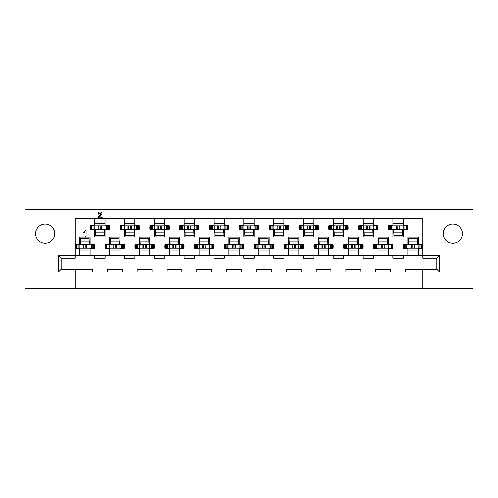<?xml version="1.0" encoding="UTF-8"?>
<svg xmlns="http://www.w3.org/2000/svg" width="498" height="498" viewBox="0 0 498 498"><rect width="100%" height="100%" fill="white"/><g stroke="black" fill="none" stroke-linecap="round" stroke-linejoin="round"><path stroke-width="0.75" d="M452.825 243.261A9.543 9.543 0 0 1 443.282 233.718A9.543 9.543 0 0 1 452.825 224.175A9.543 9.543 0 0 1 462.362 233.718A9.543 9.543 0 0 1 452.825 243.261M45.175 243.261A9.543 9.543 0 0 1 35.638 233.718A9.543 9.543 0 0 1 45.175 224.175A9.543 9.543 0 0 1 54.718 233.718A9.543 9.543 0 0 1 45.175 243.261M164.682 218.51L164.682 225.594L168.984 225.594A9.692 9.692 0 0 1 168.984 229.914L164.682 229.914L164.682 236.998L154.392 236.998L154.392 229.914L150.091 229.914A9.692 9.692 0 0 1 150.091 225.594L154.392 225.594L154.392 218.51M194.506 218.51L194.506 225.594L198.808 225.594A9.692 9.692 0 0 1 198.808 229.914L194.506 229.914L194.506 236.998L184.216 236.998L184.216 229.914L179.915 229.914A9.692 9.692 0 0 1 179.915 225.594L184.216 225.594L184.216 218.51M224.324 218.51L224.324 225.594L228.626 225.594A9.692 9.692 0 0 1 228.626 229.914L224.324 229.914L224.324 236.998L214.034 236.998L214.034 229.914L209.733 229.914A9.692 9.692 0 0 1 209.733 225.594L214.034 225.594L214.034 218.51M254.142 218.51L254.142 225.594L258.45 225.594A9.692 9.692 0 0 1 258.45 229.914L254.142 229.914L254.142 236.998L243.858 236.998L243.858 229.914L239.55 229.914A9.692 9.692 0 0 1 239.55 225.594L243.858 225.594L243.858 218.51M283.966 218.51L283.966 225.594L288.267 225.594A9.692 9.692 0 0 1 288.267 229.914L283.966 229.914L283.966 236.998L273.676 236.998L273.676 229.914L269.374 229.914A9.692 9.692 0 0 1 269.374 225.594L273.676 225.594L273.676 218.51M313.784 218.51L313.784 225.594L318.085 225.594A9.692 9.692 0 0 1 318.085 229.914L313.784 229.914L313.784 236.998L303.494 236.998L303.494 229.914L299.192 229.914A9.692 9.692 0 0 1 299.192 225.594L303.494 225.594L303.494 218.51M343.608 218.51L343.608 225.594L347.909 225.594A9.692 9.692 0 0 1 347.909 229.914L343.608 229.914L343.608 236.998L333.318 236.998L333.318 229.914L329.016 229.914A9.692 9.692 0 0 1 329.016 225.594L333.318 225.594L333.318 218.51M373.425 218.51L373.425 225.594L377.727 225.594A9.692 9.692 0 0 1 377.727 229.914L373.425 229.914L373.425 236.998L363.135 236.998L363.135 229.914L358.834 229.914A9.692 9.692 0 0 1 358.834 225.594L363.135 225.594L363.135 218.51M403.243 218.51L403.243 225.594L407.551 225.594A9.692 9.692 0 0 1 407.551 229.914L403.243 229.914L403.243 236.998L392.959 236.998L392.959 229.914L388.652 229.914A9.692 9.692 0 0 1 388.652 225.594L392.959 225.594L392.959 218.51M134.865 218.51L134.865 225.594L139.166 225.594A9.692 9.692 0 0 1 139.166 229.914L134.865 229.914L134.865 236.998L124.575 236.998L124.575 229.914L120.273 229.914A9.692 9.692 0 0 1 120.273 225.594L124.575 225.594L124.575 218.51M105.041 218.51L105.041 225.594L109.348 225.594A9.692 9.692 0 0 1 109.348 229.914L105.041 229.914L105.041 236.998L94.757 236.998L94.757 229.914L90.449 229.914A9.692 9.692 0 0 1 90.449 225.594L94.757 225.594L94.757 218.51M134.939 255.486L134.939 258.169L124.5 258.169L124.5 255.486L139.484 255.486L139.484 248.552L135.182 248.552A9.692 9.692 0 0 1 135.182 244.232L139.484 244.232L139.484 237.148L149.774 237.148L149.774 244.232L154.075 244.232A9.692 9.692 0 0 1 154.075 248.552L149.774 248.552L149.774 255.486L164.757 255.486L164.757 258.169L154.318 258.169L154.318 255.486M164.757 255.486L169.308 255.486L169.308 248.552L165 248.552A9.692 9.692 0 0 1 165 244.232L169.308 244.232L169.308 237.148L179.591 237.148L179.591 244.232L183.899 244.232A9.692 9.692 0 0 1 183.899 248.552L179.591 248.552L179.591 255.486L194.575 255.486L194.575 258.169L184.142 258.169L184.142 255.486M194.575 255.486L199.125 255.486L199.125 248.552L194.824 248.552A9.692 9.692 0 0 1 194.824 244.232L199.125 244.232L199.125 237.148L209.415 237.148L209.415 244.232L213.717 244.232A9.692 9.692 0 0 1 213.717 248.552L209.415 248.552L209.415 255.486L224.399 255.486L224.399 258.169L213.959 258.169L213.959 255.486M224.399 255.486L228.943 255.486L228.943 248.552L224.642 248.552A9.692 9.692 0 0 1 224.642 244.232L228.943 244.232L228.943 237.148L239.233 237.148L239.233 244.232L243.534 244.232A9.692 9.692 0 0 1 243.534 248.552L239.233 248.552L239.233 255.486L254.217 255.486L254.217 258.169L243.783 258.169L243.783 255.486M254.217 255.486L258.767 255.486L258.767 248.552L254.466 248.552A9.692 9.692 0 0 1 254.466 244.232L258.767 244.232L258.767 237.148L269.057 237.148L269.057 244.232L273.358 244.232A9.692 9.692 0 0 1 273.358 248.552L269.057 248.552L269.057 255.486L284.041 255.486L284.041 258.169L273.601 258.169L273.601 255.486M284.041 255.486L288.585 255.486L288.585 248.552L284.283 248.552A9.692 9.692 0 0 1 284.283 244.232L288.585 244.232L288.585 237.148L298.875 237.148L298.875 244.232L303.176 244.232A9.692 9.692 0 0 1 303.176 248.552L298.875 248.552L298.875 255.486L313.858 255.486L313.858 258.169L303.425 258.169L303.425 255.486M313.858 255.486L318.409 255.486L318.409 248.552L314.101 248.552A9.692 9.692 0 0 1 314.101 244.232L318.409 244.232L318.409 237.148L328.692 237.148L328.692 244.232L333 244.232A9.692 9.692 0 0 1 333 248.552L328.692 248.552L328.692 255.486L343.682 255.486L343.682 258.169L333.243 258.169L333.243 255.486M343.682 255.486L348.226 255.486L348.226 248.552L343.925 248.552A9.692 9.692 0 0 1 343.925 244.232L348.226 244.232L348.226 237.148L358.516 237.148L358.516 244.232L362.818 244.232A9.692 9.692 0 0 1 362.818 248.552L358.516 248.552L358.516 255.486L373.5 255.486L373.5 258.169L363.061 258.169L363.061 255.486M373.5 255.486L378.05 255.486L378.05 248.552L373.743 248.552A9.692 9.692 0 0 1 373.743 244.232L378.05 244.232L378.05 237.148L388.334 237.148L388.334 244.232L392.642 244.232A9.692 9.692 0 0 1 392.642 248.552L388.334 248.552L388.334 255.486L403.318 255.486L403.318 258.169L392.885 258.169L392.885 255.486M403.318 255.486L407.868 255.486L407.868 248.552L403.567 248.552A9.692 9.692 0 0 1 403.567 244.232L407.868 244.232L407.868 237.148L418.158 237.148L418.158 244.232L422.46 244.232A9.692 9.692 0 0 1 422.46 248.552L418.158 248.552L418.158 255.486L422.702 255.486L422.702 218.51L75.298 218.51L75.298 255.486L79.842 255.486L79.842 248.552L75.54 248.552A9.692 9.692 0 0 1 75.54 244.232L79.842 244.232L79.842 237.148L90.132 237.148L90.132 244.232L94.433 244.232A9.692 9.692 0 0 1 94.433 248.552L90.132 248.552L90.132 255.486L109.666 255.486L109.666 248.552L105.358 248.552A9.692 9.692 0 0 1 105.358 244.232L109.666 244.232L109.666 237.148L119.95 237.148L119.95 244.232L124.257 244.232A9.692 9.692 0 0 1 124.257 248.552L119.95 248.552L119.95 255.486L124.5 255.486M75.298 269.206L92.441 269.206L92.441 271.889L58.447 271.889L58.447 255.486L75.298 255.486L75.298 258.169L61.13 258.169L61.13 269.206L75.298 269.206L75.298 288.585L24.9 288.585L24.9 209.415L473.1 209.415L473.1 288.585L422.702 288.585L422.702 271.889L405.559 271.889L405.559 269.206L436.87 269.206L436.87 258.169L422.702 258.169L422.702 255.486L439.553 255.486L439.553 271.889L422.702 271.889L422.702 269.206M75.298 288.585L422.702 288.585M316.093 269.206L331.008 269.206L331.008 271.889L316.093 271.889L316.093 269.206M345.917 269.206L360.826 269.206L360.826 271.889L345.917 271.889L345.917 269.206M375.735 269.206L390.644 269.206L390.644 271.889L375.735 271.889L375.735 269.206M286.275 269.206L301.184 269.206L301.184 271.889L286.275 271.889L286.275 269.206M256.458 269.206L271.366 269.206L271.366 271.889L256.458 271.889L256.458 269.206M226.634 269.206L241.542 269.206L241.542 271.889L226.634 271.889L226.634 269.206M196.816 269.206L211.725 269.206L211.725 271.889L196.816 271.889L196.816 269.206M166.992 269.206L181.907 269.206L181.907 271.889L166.992 271.889L166.992 269.206M107.356 269.206L122.265 269.206L122.265 271.889L107.356 271.889L107.356 269.206M137.174 269.206L152.083 269.206L152.083 271.889L137.174 271.889L137.174 269.206M105.115 255.486L105.115 258.169L94.682 258.169L94.682 255.486M79.842 255.486L90.132 255.486M109.666 255.486L119.95 255.486M407.868 255.486L418.158 255.486M378.05 255.486L388.334 255.486M348.226 255.486L358.516 255.486M318.409 255.486L328.692 255.486M288.585 255.486L298.875 255.486M258.767 255.486L269.057 255.486M228.943 255.486L239.233 255.486M199.125 255.486L209.415 255.486M169.308 255.486L179.591 255.486M139.484 255.486L149.774 255.486M392.959 232.298L393.843 232.298M402.795 232.298L403.243 232.298M363.135 232.298L364.026 232.298M372.971 232.298L373.425 232.298M333.318 232.298L334.208 232.298M343.153 232.298L343.608 232.298M303.494 232.298L304.384 232.298M313.329 232.298L313.784 232.298M273.676 232.298L274.566 232.298M283.511 232.298L283.966 232.298M243.858 232.298L244.742 232.298M253.694 232.298L254.142 232.298M214.034 232.298L214.924 232.298M223.87 232.298L224.324 232.298M184.216 232.298L185.107 232.298M194.052 232.298L194.506 232.298M154.392 232.298L155.283 232.298M164.228 232.298L164.682 232.298M124.575 232.298L125.465 232.298M134.41 232.298L134.865 232.298M94.757 232.298L95.641 232.298M104.586 232.298L105.041 232.298M407.868 250.936L418.158 250.936M378.05 250.936L388.334 250.936M348.226 250.936L358.516 250.936M318.409 250.936L328.692 250.936M288.585 250.936L298.875 250.936M258.767 250.936L269.057 250.936M228.943 250.936L239.233 250.936M199.125 250.936L209.415 250.936M169.308 250.936L179.591 250.936M139.484 250.936L149.774 250.936M109.666 250.936L119.95 250.936M79.842 250.936L90.132 250.936M90.132 241.841L89.242 241.841M80.296 241.841L79.842 241.841M119.95 241.841L119.066 241.841M110.12 241.841L109.666 241.841M418.158 241.841L417.268 241.841M408.323 241.841L407.868 241.841M388.334 241.841L387.45 241.841M378.499 241.841L378.05 241.841M358.516 241.841L357.626 241.841M348.681 241.841L348.226 241.841M328.692 241.841L327.809 241.841M318.863 241.841L318.409 241.841M298.875 241.841L297.985 241.841M289.039 241.841L288.585 241.841M269.057 241.841L268.167 241.841M259.221 241.841L258.767 241.841M239.233 241.841L238.343 241.841M229.397 241.841L228.943 241.841M209.415 241.841L208.525 241.841M199.58 241.841L199.125 241.841M179.591 241.841L178.707 241.841M169.756 241.841L169.308 241.841M149.774 241.841L148.883 241.841M139.938 241.841L139.484 241.841M105.041 223.204L94.757 223.204M134.865 223.204L124.575 223.204M403.243 223.204L392.959 223.204M373.425 223.204L363.135 223.204M343.608 223.204L333.318 223.204M313.784 223.204L303.494 223.204M283.966 223.204L273.676 223.204M254.142 223.204L243.858 223.204M224.324 223.204L214.034 223.204M194.506 223.204L184.216 223.204M164.682 223.204L154.392 223.204M390.644 271.889L405.559 271.889M360.826 271.889L375.735 271.889M331.008 271.889L345.917 271.889M301.184 271.889L316.093 271.889M271.366 271.889L286.275 271.889M241.542 271.889L256.458 271.889M211.725 271.889L226.634 271.889M181.907 271.889L196.816 271.889M152.083 271.889L166.992 271.889M122.265 271.889L137.174 271.889M92.441 271.889L107.356 271.889M439.553 271.889L436.87 269.206M61.13 269.206L58.447 271.889M436.87 258.169L439.553 255.486M58.447 255.486L61.13 258.169M85.581 236.475L85.065 235.847L85.065 232.298L83.72 233.045L83.297 232.61L85.662 230.586L86.11 231.19L86.11 235.685L85.581 236.475M99.668 216.611L102.158 217.321L101.66 217.763L98.785 217.763L98.156 217.228L101.019 213.642L100.123 212.771L98.629 214.096L98.174 213.611C98.355 212.515 99.009 211.961 100.142 211.949L101.162 212.142L102.059 213.611L99.668 216.611M93.562 248.178L93.935 248.178L93.935 244.599L93.562 244.599L93.562 248.178L86.664 248.178L85.88 247.4L85.88 245.383L86.664 244.599L76.412 244.599L76.412 248.178L76.045 248.178L76.045 244.599L76.412 244.599M86.664 248.178L76.412 248.178M92.889 244.599L92.889 244.232M89.372 244.014A1.195 1.195 0 0 0 89.534 243.41L89.534 241.841M93.562 244.599L86.664 244.599M77.084 244.599L77.084 244.232M83.315 244.599L84.094 245.383L84.094 247.4L83.315 248.178M90.038 244.599L90.038 248.178M79.935 244.599L79.935 248.178M80.383 244.599L80.309 238.442L89.111 238.486L89.385 244.599M80.589 244.599L80.471 241.928M89.279 241.922L80.483 241.922L80.309 238.442M80.583 244.356L89.379 244.412M91.327 225.961L90.953 225.961L90.953 229.541L91.327 229.541L91.327 225.961L98.224 225.961L99.002 226.746L99.002 228.763L98.224 229.541L108.471 229.541L108.471 225.961L108.844 225.961L108.844 229.541L108.471 229.541M98.224 225.961L108.471 225.961M91.993 229.541L91.993 229.914M95.516 230.132A1.195 1.195 0 0 0 95.348 230.736L95.348 232.298M91.327 229.541L98.224 229.541M107.798 229.541L107.798 229.914M101.573 229.541L100.795 228.763L100.795 226.746L101.573 225.961M94.844 229.541L94.844 225.961M104.954 229.541L104.954 225.961M104.499 229.541L104.574 235.703L95.778 235.654L95.61 232.224L104.412 232.211M104.294 229.541L104.574 235.703M95.498 229.541L95.61 232.224M104.306 229.79L95.51 229.734M123.38 248.178L123.753 248.178L123.753 244.599L123.38 244.599L123.38 248.178L116.482 248.178L115.704 247.4L115.704 245.383L116.482 244.599L106.236 244.599L106.236 248.178L105.862 248.178L105.862 244.599L106.236 244.599M116.482 248.178L106.236 248.178M122.713 244.599L122.713 244.232M119.19 244.014A1.195 1.195 0 0 0 119.358 243.41L119.358 241.841M123.38 244.599L116.482 244.599M106.908 244.599L106.908 244.232M113.133 244.599L113.911 245.383L113.911 247.4L113.133 248.178M119.862 244.599L119.862 248.178M109.753 244.599L109.753 248.178M110.207 244.599L110.133 238.442L118.929 238.486L119.209 244.599M110.413 244.599L110.133 238.442M110.4 244.356L119.203 244.412M110.307 241.922L119.097 241.922M121.145 225.961L120.771 225.961L120.771 229.541L121.145 229.541L121.145 225.961L128.042 225.961L128.826 226.746L128.826 228.763L128.042 229.541L138.295 229.541L138.295 225.961L138.662 225.961L138.662 229.541L138.295 229.541M128.042 225.961L138.295 225.961M121.817 229.541L121.817 229.914M125.334 230.132A1.195 1.195 0 0 0 125.172 230.736L125.172 232.298M121.145 229.541L128.042 229.541M137.622 229.541L137.622 229.914M131.391 229.541L130.613 228.763L130.613 226.746L131.391 225.961M124.668 229.541L124.668 225.961M134.771 229.541L134.771 225.961M134.323 229.541L134.398 235.703L125.596 235.654L125.428 232.224L134.236 232.211L134.398 235.703M134.118 229.541L134.23 232.217M125.322 229.541L125.428 232.224M134.124 229.79L125.328 229.734M153.203 248.178L153.577 248.178L153.577 244.599L153.203 244.599L153.203 248.178L146.306 248.178L145.522 247.4L145.522 245.383L146.306 244.599L136.054 244.599L136.054 248.178L135.68 248.178L135.68 244.599L136.054 244.599M146.306 248.178L136.054 248.178M152.531 244.599L152.531 244.232M149.014 244.014A1.195 1.195 0 0 0 149.176 243.41L149.176 241.841M153.203 244.599L146.306 244.599M136.726 244.599L136.726 244.232M142.951 244.599L143.735 245.383L143.735 247.4L142.951 248.178M149.68 244.599L149.68 248.178M139.577 244.599L139.577 248.178M140.025 244.599L139.95 238.442L148.746 238.486L149.027 244.599M140.231 244.599L139.95 238.442M140.224 244.356L149.02 244.412M140.125 241.922L148.921 241.922M150.962 225.961L150.595 225.961L150.595 229.541L150.962 229.541L150.962 225.961L157.866 225.961L158.644 226.746L158.644 228.763L157.866 229.541L168.112 229.541L168.112 225.961L168.486 225.961L168.486 229.541L168.112 229.541M157.866 225.961L168.112 225.961M151.635 229.541L151.635 229.914M155.158 230.132A1.195 1.195 0 0 0 154.99 230.736L154.99 232.298M150.962 229.541L157.866 229.541M167.44 229.541L167.44 229.914M161.215 229.541L160.431 228.763L160.431 226.746L161.215 225.961M154.486 229.541L154.486 225.961M164.589 229.541L164.589 225.961M164.141 229.541L164.216 235.703L155.42 235.654L155.252 232.224L164.054 232.211L164.216 235.703M163.935 229.541L164.047 232.217M155.139 229.541L155.252 232.224M163.942 229.79L155.146 229.734M183.021 248.178L183.395 248.178L183.395 244.599L183.021 244.599L183.021 248.178L176.124 248.178L175.346 247.4L175.346 245.383L176.124 244.599L165.878 244.599L165.878 248.178L165.504 248.178L165.504 244.599L165.878 244.599M176.124 248.178L165.878 248.178M182.349 244.599L182.349 244.232M178.832 244.014A1.195 1.195 0 0 0 178.994 243.41L178.994 241.841M183.021 244.599L176.124 244.599M166.544 244.599L166.544 244.232M172.775 244.599L173.553 245.383L173.553 247.4L172.775 248.178M179.504 244.599L179.504 248.178M169.395 244.599L169.395 248.178M169.843 244.599L169.774 238.442L178.57 238.486L178.85 244.599M170.048 244.599L169.774 238.442M170.042 244.356L178.838 244.412M169.943 241.922L178.738 241.922M180.786 225.961L180.413 225.961L180.413 229.541L180.786 229.541L180.786 225.961L187.684 225.961L188.462 226.746L188.462 228.763L187.684 229.541L197.93 229.541L197.93 225.961L198.304 225.961L198.304 229.541L197.93 229.541M187.684 225.961L197.93 225.961M181.459 229.541L181.459 229.914M184.976 230.132A1.195 1.195 0 0 0 184.814 230.736L184.814 232.298M180.786 229.541L187.684 229.541M197.264 229.541L197.264 229.914M191.033 229.541L190.255 228.763L190.255 226.746L191.033 225.961M184.304 229.541L184.304 225.961M194.413 229.541L194.413 225.961M193.965 229.541L194.033 235.703L185.237 235.654L185.069 232.224L193.871 232.211L194.033 235.703M193.759 229.541L193.865 232.217M184.963 229.541L185.069 232.224M193.766 229.79L184.97 229.734M212.845 248.178L213.212 248.178L213.212 244.599L212.845 244.599L212.845 248.178L205.948 248.178L205.164 247.4L205.164 245.383L205.948 244.599L195.695 244.599L195.695 248.178L195.322 248.178L195.322 244.599L195.695 244.599M205.948 248.178L195.695 248.178M212.173 244.599L212.173 244.232M208.656 244.014A1.195 1.195 0 0 0 208.818 243.41L208.818 241.841M212.845 244.599L205.948 244.599M196.368 244.599L196.368 244.232M202.593 244.599L203.377 245.383L203.377 247.4L202.593 248.178M209.322 244.599L209.322 248.178M199.219 244.599L199.219 248.178M199.667 244.599L199.592 238.442L208.388 238.486L208.668 244.599M199.872 244.599L199.592 238.442M199.866 244.356L208.662 244.412M199.766 241.922L208.556 241.922M210.604 225.961L210.231 225.961L210.231 229.541L210.604 229.541L210.604 225.961L217.501 225.961L218.286 226.746L218.286 228.763L217.501 229.541L227.754 229.541L227.754 225.961L228.128 225.961L228.128 229.541L227.754 229.541M217.501 225.961L227.754 225.961M211.276 229.541L211.276 229.914M214.794 230.132A1.195 1.195 0 0 0 214.632 230.736L214.632 232.298M210.604 229.541L217.501 229.541M227.082 229.541L227.082 229.914M220.857 229.541L220.072 228.763L220.072 226.746L220.857 225.961M214.128 229.541L214.128 225.961M224.231 229.541L224.231 225.961M223.783 229.541L223.857 235.703L215.061 235.654L214.893 232.224L223.695 232.211L223.857 235.703M223.577 229.541L223.689 232.217M214.781 229.541L214.893 232.224M223.583 229.79L214.787 229.734M242.663 248.178L243.036 248.178L243.036 244.599L242.663 244.599L242.663 248.178L235.766 248.178L234.988 247.4L234.988 245.383L235.766 244.599L225.519 244.599L225.519 248.178L225.146 248.178L225.146 244.599L225.519 244.599M235.766 248.178L225.519 248.178M241.991 244.599L241.991 244.232M238.474 244.014A1.195 1.195 0 0 0 238.635 243.41L238.635 241.841M242.663 244.599L235.766 244.599M226.185 244.599L226.185 244.232M232.417 244.599L233.195 245.383L233.195 247.4L232.417 248.178M239.14 244.599L239.14 248.178M229.036 244.599L229.036 248.178M229.485 244.599L229.416 238.442L238.212 238.486L238.486 244.599M229.69 244.599L229.416 238.442M229.684 244.356L238.48 244.412M229.584 241.922L238.38 241.922M240.428 225.961L240.055 225.961L240.055 229.541L240.428 229.541L240.428 225.961L247.325 225.961L248.104 226.746L248.104 228.763L247.325 229.541L257.572 229.541L257.572 225.961L257.945 225.961L257.945 229.541L257.572 229.541M247.325 225.961L257.572 225.961M241.1 229.541L241.1 229.914M244.618 230.132A1.195 1.195 0 0 0 244.45 230.736L244.45 232.298M240.428 229.541L247.325 229.541M256.9 229.541L256.9 229.914M250.675 229.541L249.896 228.763L249.896 226.746L250.675 225.961M243.945 229.541L243.945 225.961M254.055 229.541L254.055 225.961M253.607 229.541L253.675 235.703L244.879 235.654L244.711 232.224L253.513 232.211L253.675 235.703M253.401 229.541L253.507 232.217M244.599 229.541L244.711 232.224M253.407 229.79L244.611 229.734M272.481 248.178L272.854 248.178L272.854 244.599L272.481 244.599L272.481 248.178L265.583 248.178L264.805 247.4L264.805 245.383L265.583 244.599L255.337 244.599L255.337 248.178L254.964 248.178L254.964 244.599L255.337 244.599M265.583 248.178L255.337 248.178M271.815 244.599L271.815 244.232M268.291 244.014A1.195 1.195 0 0 0 268.459 243.41L268.459 241.841M272.481 244.599L265.583 244.599M256.009 244.599L256.009 244.232M262.234 244.599L263.012 245.383L263.012 247.4L262.234 248.178M268.964 244.599L268.964 248.178M258.86 244.599L258.86 248.178M259.309 244.599L259.234 238.442L268.03 238.486L268.31 244.599M259.514 244.599L259.234 238.442M259.502 244.356L268.304 244.412M259.408 241.922L268.198 241.922M270.246 225.961L269.872 225.961L269.872 229.541L270.246 229.541L270.246 225.961L277.143 225.961L277.928 226.746L277.928 228.763L277.143 229.541L287.396 229.541L287.396 225.961L287.769 225.961L287.769 229.541L287.396 229.541M277.143 225.961L287.396 225.961M270.918 229.541L270.918 229.914M274.435 230.132A1.195 1.195 0 0 0 274.274 230.736L274.274 232.298M270.246 229.541L277.143 229.541M286.724 229.541L286.724 229.914M280.499 229.541L279.714 228.763L279.714 226.746L280.499 225.961M273.769 229.541L273.769 225.961M283.872 229.541L283.872 225.961M283.424 229.541L283.499 235.703L274.703 235.654L274.529 232.224L283.337 232.211L283.499 235.703M283.219 229.541L283.331 232.217M274.423 229.541L274.529 232.224M283.225 229.79L274.429 229.734M302.305 248.178L302.678 248.178L302.678 244.599L302.305 244.599L302.305 248.178L295.407 248.178L294.623 247.4L294.623 245.383L295.407 244.599L285.155 244.599L285.155 248.178L284.788 248.178L284.788 244.599L285.155 244.599M295.407 248.178L285.155 248.178M301.632 244.599L301.632 244.232M298.115 244.014A1.195 1.195 0 0 0 298.277 243.41L298.277 241.841M302.305 244.599L295.407 244.599M285.827 244.599L285.827 244.232M292.052 244.599L292.836 245.383L292.836 247.4L292.052 248.178M298.781 244.599L298.781 248.178M288.678 244.599L288.678 248.178M289.126 244.599L289.052 238.442L297.854 238.486L298.128 244.599M289.332 244.599L289.052 238.442M289.326 244.356L298.121 244.412M289.226 241.922L298.022 241.922M300.07 225.961L299.696 225.961L299.696 229.541L300.07 229.541L300.07 225.961L306.967 225.961L307.745 226.746L307.745 228.763L306.967 229.541L317.214 229.541L317.214 225.961L317.587 225.961L317.587 229.541L317.214 229.541M306.967 225.961L317.214 225.961M300.736 229.541L300.736 229.914M304.259 230.132A1.195 1.195 0 0 0 304.091 230.736L304.091 232.298M300.07 229.541L306.967 229.541M316.541 229.541L316.541 229.914M310.316 229.541L309.538 228.763L309.538 226.746L310.316 225.961M303.587 229.541L303.587 225.961M313.696 229.541L313.696 225.961M313.242 229.541L313.317 235.703L304.521 235.654L304.353 232.224L313.155 232.211L313.317 235.703M313.037 229.541L313.149 232.217M304.241 229.541L304.353 232.224M313.049 229.79L304.247 229.734M332.122 248.178L332.496 248.178L332.496 244.599L332.122 244.599L332.122 248.178L325.225 248.178L324.447 247.4L324.447 245.383L325.225 244.599L314.979 244.599L314.979 248.178L314.605 248.178L314.605 244.599L314.979 244.599M325.225 248.178L314.979 248.178M331.456 244.599L331.456 244.232M327.933 244.014A1.195 1.195 0 0 0 328.101 243.41L328.101 241.841M332.122 244.599L325.225 244.599M315.651 244.599L315.651 244.232M321.876 244.599L322.654 245.383L322.654 247.4L321.876 248.178M328.605 244.599L328.605 248.178M318.496 244.599L318.496 248.178M318.95 244.599L318.876 238.442L327.672 238.486L327.952 244.599M319.15 244.599L318.876 238.442M327.84 241.922L319.044 241.922M319.143 244.356L327.939 244.412M329.888 225.961L329.514 225.961L329.514 229.541L329.888 229.541L329.888 225.961L336.785 225.961L337.569 226.746L337.569 228.763L336.785 229.541L347.038 229.541L347.038 225.961L347.405 225.961L347.405 229.541L347.038 229.541M336.785 225.961L347.038 225.961M330.56 229.541L330.56 229.914M334.077 230.132A1.195 1.195 0 0 0 333.915 230.736L333.915 232.298M329.888 229.541L336.785 229.541M346.365 229.541L346.365 229.914M340.134 229.541L339.356 228.763L339.356 226.746L340.134 225.961M333.411 229.541L333.411 225.961M343.514 229.541L343.514 225.961M343.066 229.541L343.141 235.703L334.339 235.654L334.17 232.224L342.979 232.211L343.141 235.703M342.861 229.541L342.966 232.217M334.065 229.541L334.17 232.224M342.867 229.79L334.071 229.734M361.946 248.178L362.32 248.178L362.32 244.599L361.946 244.599L361.946 248.178L355.049 248.178L354.265 247.4L354.265 245.383L355.049 244.599L344.797 244.599L344.797 248.178L344.423 248.178L344.423 244.599L344.797 244.599M355.049 248.178L344.797 248.178M361.274 244.599L361.274 244.232M357.757 244.014A1.195 1.195 0 0 0 357.919 243.41L357.919 241.841M361.946 244.599L355.049 244.599M345.469 244.599L345.469 244.232M351.694 244.599L352.478 245.383L352.478 247.4L351.694 248.178M358.423 244.599L358.423 248.178M348.32 244.599L348.32 248.178M348.768 244.599L348.693 238.442L357.489 238.486L357.769 244.599M348.974 244.599L348.693 238.442M357.657 241.922L348.861 241.922M348.967 244.356L357.763 244.412M359.705 225.961L359.338 225.961L359.338 229.541L359.705 229.541L359.705 225.961L366.609 225.961L367.387 226.746L367.387 228.763L366.609 229.541L376.855 229.541L376.855 225.961L377.229 225.961L377.229 229.541L376.855 229.541M366.609 225.961L376.855 225.961M360.378 229.541L360.378 229.914M363.901 230.132A1.195 1.195 0 0 0 363.733 230.736L363.733 232.298M359.705 229.541L366.609 229.541M376.183 229.541L376.183 229.914M369.958 229.541L369.174 228.763L369.174 226.746L369.958 225.961M363.229 229.541L363.229 225.961M373.332 229.541L373.332 225.961M372.884 229.541L372.958 235.703L364.163 235.654L363.882 229.541M372.678 229.541L372.958 235.703M372.685 229.79L363.889 229.734M372.784 232.224L363.994 232.224M391.764 248.178L392.138 248.178L392.138 244.599L391.764 244.599L391.764 248.178L384.867 248.178L384.089 247.4L384.089 245.383L384.867 244.599L374.62 244.599L374.62 248.178L374.247 248.178L374.247 244.599L374.62 244.599M384.867 248.178L374.62 248.178M391.092 244.599L391.092 244.232M387.575 244.014A1.195 1.195 0 0 0 387.737 243.41L387.737 241.841M391.764 244.599L384.867 244.599M375.287 244.599L375.287 244.232M381.518 244.599L382.296 245.383L382.296 247.4L381.518 248.178M388.247 244.599L388.247 248.178M378.138 244.599L378.138 248.178M378.586 244.599L378.517 238.442L387.313 238.486L387.587 244.599M378.791 244.599L378.679 241.928M387.481 241.922L378.685 241.922L378.517 238.442M378.785 244.356L387.581 244.412M389.529 225.961L389.156 225.961L389.156 229.541L389.529 229.541L389.529 225.961L396.427 225.961L397.205 226.746L397.205 228.763L396.427 229.541L406.673 229.541L406.673 225.961L407.047 225.961L407.047 229.541L406.673 229.541M396.427 225.961L406.673 225.961M390.202 229.541L390.202 229.914M393.719 230.132A1.195 1.195 0 0 0 393.557 230.736L393.557 232.298M389.529 229.541L396.427 229.541M406.007 229.541L406.007 229.914M399.776 229.541L398.998 228.763L398.998 226.746L399.776 225.961M393.047 229.541L393.047 225.961M403.156 229.541L403.156 225.961M402.708 229.541L402.776 235.703L393.98 235.654L393.706 229.541M402.502 229.541L402.776 235.703M402.509 229.79L393.713 229.734M402.608 232.224L393.812 232.224M421.588 248.178L421.955 248.178L421.955 244.599L421.588 244.599L421.588 248.178L414.685 248.178L413.906 247.4L413.906 245.383L414.685 244.599L404.438 244.599L404.438 248.178L404.065 248.178L404.065 244.599L404.438 244.599M414.685 248.178L404.438 248.178M420.916 244.599L420.916 244.232M417.392 244.014A1.195 1.195 0 0 0 417.561 243.41L417.561 241.841M421.588 244.599L414.685 244.599M405.111 244.599L405.111 244.232M411.336 244.599L412.12 245.383L412.12 247.4L411.336 248.178M418.065 244.599L418.065 248.178M407.962 244.599L407.962 248.178M408.41 244.599L408.335 238.442L417.131 238.486L417.411 244.599M408.615 244.599L408.497 241.928M417.299 241.922L408.509 241.922L408.335 238.442M408.609 244.356L417.405 244.412M83.284 244.599L83.284 248.178M86.696 244.599L86.696 248.178M91.794 244.599L91.794 248.178M92.833 244.599L92.833 248.178M77.14 244.599L77.14 248.178M78.18 244.599L78.18 248.178M101.604 229.541L101.604 225.961M98.193 229.541L98.193 225.961M93.089 229.541L93.089 225.961M92.049 229.541L92.049 225.961M107.749 229.541L107.749 225.961M106.709 229.541L106.709 225.961M113.102 244.599L113.102 248.178M116.513 244.599L116.513 248.178M121.618 244.599L121.618 248.178M122.657 244.599L122.657 248.178M106.958 244.599L106.958 248.178M107.998 244.599L107.998 248.178M131.422 229.541L131.422 225.961M128.011 229.541L128.011 225.961M122.913 229.541L122.913 225.961M121.873 229.541L121.873 225.961M137.566 229.541L137.566 225.961M136.527 229.541L136.527 225.961M142.92 244.599L142.92 248.178M146.337 244.599L146.337 248.178M151.436 244.599L151.436 248.178M152.475 244.599L152.475 248.178M136.782 244.599L136.782 248.178M137.822 244.599L137.822 248.178M161.246 229.541L161.246 225.961M157.835 229.541L157.835 225.961M152.73 229.541L152.73 225.961M151.691 229.541L151.691 225.961M167.384 229.541L167.384 225.961M166.344 229.541L166.344 225.961M172.744 244.599L172.744 248.178M176.155 244.599L176.155 248.178M181.26 244.599L181.26 248.178M182.299 244.599L182.299 248.178M166.6 244.599L166.6 248.178M167.639 244.599L167.639 248.178M191.064 229.541L191.064 225.961M187.653 229.541L187.653 225.961M182.548 229.541L182.548 225.961M181.509 229.541L181.509 225.961M197.208 229.541L197.208 225.961M196.168 229.541L196.168 225.961M202.561 244.599L202.561 248.178M205.973 244.599L205.973 248.178M211.077 244.599L211.077 248.178M212.117 244.599L212.117 248.178M196.424 244.599L196.424 248.178M197.463 244.599L197.463 248.178M220.888 229.541L220.888 225.961M217.47 229.541L217.47 225.961M212.372 229.541L212.372 225.961M211.333 229.541L211.333 225.961M227.026 229.541L227.026 225.961M225.986 229.541L225.986 225.961M232.385 244.599L232.385 248.178M235.797 244.599L235.797 248.178M240.895 244.599L240.895 248.178M241.941 244.599L241.941 248.178M226.241 244.599L226.241 248.178M227.281 244.599L227.281 248.178M250.706 229.541L250.706 225.961M247.294 229.541L247.294 225.961M242.19 229.541L242.19 225.961M241.15 229.541L241.15 225.961M256.85 229.541L256.85 225.961M255.81 229.541L255.81 225.961M262.203 244.599L262.203 248.178M265.615 244.599L265.615 248.178M270.719 244.599L270.719 248.178M271.759 244.599L271.759 248.178M256.059 244.599L256.059 248.178M257.105 244.599L257.105 248.178M280.53 229.541L280.53 225.961M277.112 229.541L277.112 225.961M272.014 229.541L272.014 225.961M270.974 229.541L270.974 225.961M286.667 229.541L286.667 225.961M285.628 229.541L285.628 225.961M292.027 244.599L292.027 248.178M295.439 244.599L295.439 248.178M300.537 244.599L300.537 248.178M301.576 244.599L301.576 248.178M285.883 244.599L285.883 248.178M286.923 244.599L286.923 248.178M310.347 229.541L310.347 225.961M306.936 229.541L306.936 225.961M301.832 229.541L301.832 225.961M300.792 229.541L300.792 225.961M316.491 229.541L316.491 225.961M315.452 229.541L315.452 225.961M321.845 244.599L321.845 248.178M325.256 244.599L325.256 248.178M330.361 244.599L330.361 248.178M331.4 244.599L331.4 248.178M315.701 244.599L315.701 248.178M316.74 244.599L316.74 248.178M340.165 229.541L340.165 225.961M336.754 229.541L336.754 225.961M331.656 229.541L331.656 225.961M330.616 229.541L330.616 225.961M346.309 229.541L346.309 225.961M345.27 229.541L345.27 225.961M351.663 244.599L351.663 248.178M355.08 244.599L355.08 248.178M360.179 244.599L360.179 248.178M361.218 244.599L361.218 248.178M345.525 244.599L345.525 248.178M346.564 244.599L346.564 248.178M369.989 229.541L369.989 225.961M366.578 229.541L366.578 225.961M361.473 229.541L361.473 225.961M360.434 229.541L360.434 225.961M376.127 229.541L376.127 225.961M375.087 229.541L375.087 225.961M381.487 244.599L381.487 248.178M384.898 244.599L384.898 248.178M390.002 244.599L390.002 248.178M391.042 244.599L391.042 248.178M375.343 244.599L375.343 248.178M376.382 244.599L376.382 248.178M399.807 229.541L399.807 225.961M396.396 229.541L396.396 225.961M391.291 229.541L391.291 225.961M390.251 229.541L390.251 225.961M405.951 229.541L405.951 225.961M404.911 229.541L404.911 225.961M411.304 244.599L411.304 248.178M414.716 244.599L414.716 248.178M419.82 244.599L419.82 248.178M420.86 244.599L420.86 248.178M405.167 244.599L405.167 248.178M406.206 244.599L406.206 248.178"/></g></svg>
